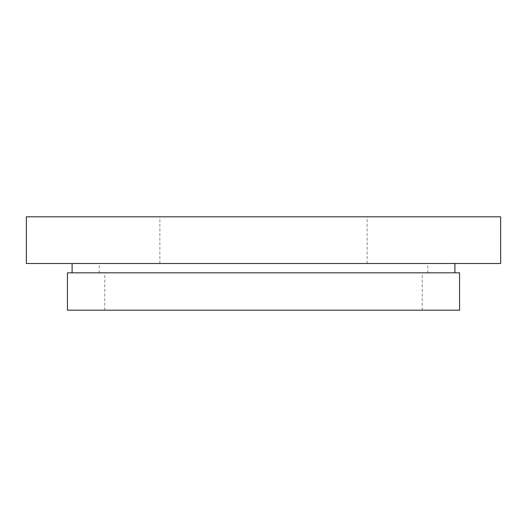 <?xml version="1.0" encoding="UTF-8"?>
<svg xmlns="http://www.w3.org/2000/svg" width="527" height="527" viewBox="0 0 527 527"><rect width="100%" height="100%" fill="white"/><g stroke="black" fill="none" stroke-linecap="round" stroke-linejoin="round"><path stroke-width="0.4" stroke-dasharray="2.63 1.98" d="M459.57 272.834L67.43 272.834M459.57 310.186L67.43 310.186M500.65 263.5L26.35 263.5M500.65 216.814L26.35 216.814M263.5 310.186L422.219 310.186L263.5 310.186M263.5 272.834L72.1 272.834L263.5 272.834M263.5 216.814L367.135 216.814L263.5 216.814M263.5 263.5L427.825 263.5L263.5 263.5M104.781 310.186L104.781 272.834M99.175 272.834L99.175 263.5M159.865 263.5L159.865 216.814M367.135 263.5L367.135 216.814M427.825 272.834L427.825 263.5M422.219 310.186L422.219 272.834"/><path stroke-width="0.79" d="M263.5 263.5L500.65 263.5L500.65 216.814L26.35 216.814L26.35 263.5L263.5 263.5M263.5 310.186L459.57 310.186L459.57 272.834L67.43 272.834L67.43 310.186L263.5 310.186M454.9 272.834L454.9 263.5M72.1 272.834L72.1 263.5"/></g></svg>

